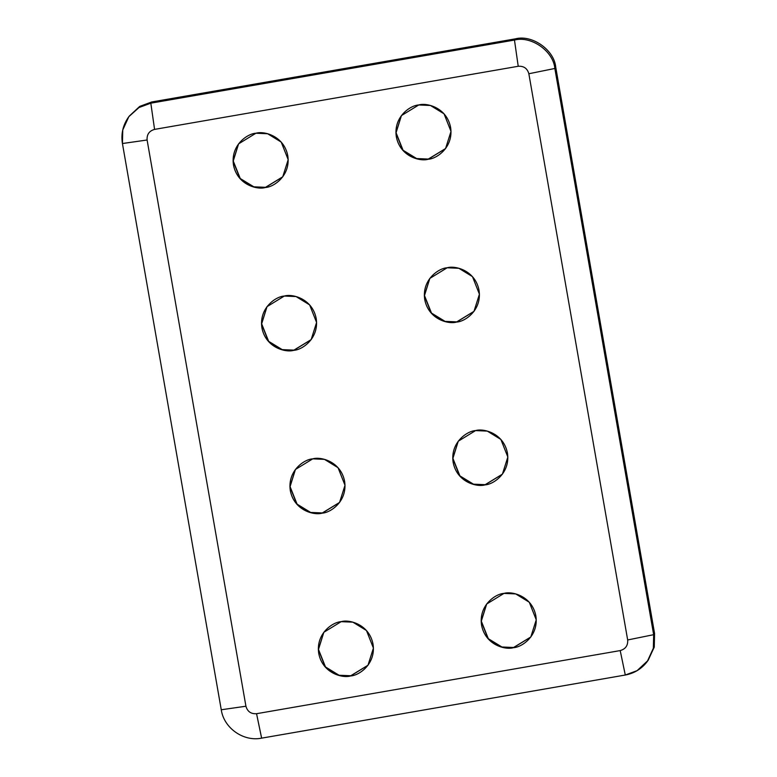 <?xml version="1.0" encoding="UTF-8"?>
<svg xmlns="http://www.w3.org/2000/svg" width="777" height="777" viewBox="0 0 777 777"><rect width="100%" height="100%" fill="white"/><g stroke="black" fill="none" stroke-linecap="round" stroke-linejoin="round"><path stroke-width="1.17" d="M428.341 159.052L416.657 158.566L403.069 150.262L396.076 132.731L401.456 115.53L396.076 132.731L403.069 150.262L416.657 158.566L428.205 159.246L445.551 148.601L451 131.4L444.046 113.821L430.448 105.478L418.735 104.973L401.388 115.627L395.93 132.818L402.884 150.398L416.482 158.751L428.205 159.246L445.619 148.504L428.341 159.052M265.52 187.315L253.826 186.82L240.248 178.525L233.246 160.994L238.626 143.794L233.246 160.994L240.248 178.525L253.826 186.82L265.375 187.51L282.721 176.865L288.18 159.664L281.216 142.084L267.618 133.741L255.905 133.236L238.558 143.881L233.1 161.082L240.054 178.661L253.661 187.004L265.375 187.51L282.789 176.767L265.52 187.315M456.759 321.863L445.066 321.377L431.488 313.073L424.485 295.542L429.875 278.341L424.485 295.542L431.488 313.073L445.066 321.377L456.614 322.057L473.96 311.412L479.419 294.211L472.465 276.631L458.857 268.288L447.144 267.783L429.798 278.438L424.339 295.629L431.303 313.209L444.9 321.561L456.614 322.057L474.028 311.315L456.759 321.863M293.929 350.126L282.236 349.631L268.657 341.336L261.664 323.805L267.045 306.604L261.664 323.805L268.657 341.336L282.236 349.631L293.793 350.32L311.13 339.675L316.589 322.474L309.635 304.895L296.037 296.552L284.314 296.047L266.977 306.692L261.519 323.892L268.473 341.472L282.07 349.815L293.793 350.32L311.208 339.578L293.929 350.126M485.178 484.673L473.484 484.188L459.906 475.883L452.904 458.352L458.284 441.151L452.904 458.352L459.906 475.883L473.484 484.188L485.033 484.867L502.379 474.223L507.837 457.022L500.874 439.442L487.276 431.099L475.563 430.594L458.216 441.239L452.758 458.44L459.712 476.019L473.319 484.372L485.033 484.867L502.447 474.125L485.178 484.673M322.348 512.937L310.654 512.441L297.076 504.137L290.074 486.616L295.464 469.405L290.074 486.616L297.076 504.137L310.654 512.441L322.202 513.131L339.549 502.486L345.007 485.285L338.044 467.705L324.446 459.362L312.733 458.857L295.386 469.502L289.928 486.703L296.892 504.283L310.489 512.626L322.202 513.131L339.617 502.389L322.348 512.937M513.587 647.484L501.893 646.988L488.315 638.694L481.322 621.163L486.703 603.962L481.322 621.163L488.315 638.694L501.893 646.988L513.451 647.678L530.788 637.033L536.247 619.832L529.292 602.253L515.695 593.91L503.972 593.405L486.635 604.05L481.177 621.25L488.131 638.83L501.728 647.173L513.451 647.678L530.866 636.936L513.587 647.484M635.955 532.294C636.868 537.033 636.936 536.936 636.169 532.012C635.256 527.272 635.178 527.369 635.955 532.294C636.868 537.033 636.936 536.936 636.169 532.012C635.256 527.272 635.178 527.369 635.955 532.294L635.955 532.294M572.814 170.493C573.727 175.233 573.795 175.136 573.028 170.212C572.105 165.472 572.037 165.569 572.814 170.493C573.727 175.233 573.795 175.136 573.028 170.212C572.105 165.472 572.037 165.569 572.814 170.493L572.814 170.493M603.778 347.183L605.196 355.322L603.778 347.183M129.312 116.064L139.588 106.517L151.719 101.972L150.816 103.176L154.574 129.39L518.22 66.278C523.776 65.899 527.321 68.395 528.846 73.747C527.321 68.395 523.776 65.899 518.22 66.278L154.574 129.39C149.223 130.915 146.727 134.45 147.106 140.006L245.93 706.225C247.455 711.577 251 714.073 256.556 713.704L620.201 650.582C625.553 649.057 628.049 645.522 627.67 639.966L528.846 73.747L554.846 68.463L555.74 67.259L654.564 633.469L654.176 647.358L647.697 660.926M428.205 159.246C420.454 161.713 400.204 156.837 396.328 136.82C393.191 116.676 410.606 105.264 418.735 104.973C426.476 102.506 446.726 107.381 450.602 127.399C453.739 147.552 436.334 158.955 428.205 159.246M265.375 187.51C257.624 189.976 237.373 185.101 233.498 165.083C230.361 144.94 247.776 133.527 255.905 133.236C263.646 130.769 283.896 135.645 287.772 155.662C290.909 175.816 273.504 187.218 265.375 187.51M456.614 322.057C448.873 324.524 428.622 319.648 424.747 299.631C421.61 279.487 439.015 268.075 447.144 267.783C454.895 265.316 475.145 270.192 479.02 290.209C482.158 310.363 464.743 321.765 456.614 322.057M293.793 350.32C286.043 352.787 265.792 347.911 261.917 327.894C258.78 307.741 276.185 296.338 284.314 296.047C292.065 293.58 312.315 298.455 316.19 318.473C319.328 338.626 301.913 350.029 293.793 350.32M485.033 484.867C477.282 487.334 457.031 482.459 453.156 462.441C450.019 442.298 467.433 430.885 475.563 430.594C483.304 428.127 503.554 433.003 507.43 453.02C510.567 473.174 493.162 484.576 485.033 484.867M322.202 513.131C314.452 515.598 294.201 510.722 290.326 490.705C287.199 470.551 304.603 459.149 312.733 458.857C320.483 456.39 340.734 461.266 344.609 481.284C347.737 501.427 330.332 512.839 322.202 513.131M513.451 647.678C505.701 650.145 485.45 645.269 481.575 625.252C478.438 605.108 495.843 593.696 503.972 593.405C511.722 590.938 531.973 595.813 535.848 615.831C538.985 635.984 521.571 647.387 513.451 647.678M350.621 675.941C342.871 678.408 322.62 673.533 318.745 653.515C315.608 633.362 333.022 621.959 341.152 621.668C348.892 619.201 369.143 624.077 373.018 644.094C376.155 664.238 358.751 675.65 350.621 675.941L367.968 665.297L373.416 648.096L366.462 630.516L352.865 622.163L341.152 621.668L323.805 632.313L318.347 649.514L325.301 667.093L338.898 675.436L350.621 675.941L368.036 665.199L350.757 675.747L339.073 675.252L325.485 666.948L318.492 649.426L323.873 632.216L318.492 649.426L325.485 666.948L339.073 675.252L350.621 675.941M151.719 101.972L515.374 38.85C532.109 34.363 554.312 49.981 555.74 67.259C554.312 49.981 532.109 34.363 515.374 38.85L151.719 101.972L139.899 106.332L128.846 116.657L138.996 107.537L150.816 103.176L514.471 40.054L515.374 38.85L514.471 40.054L150.816 103.176L151.719 101.972M518.22 66.278L514.471 40.054C531.206 35.567 553.409 51.195 554.846 68.463C553.409 51.195 531.206 35.567 514.471 40.054L518.22 66.278M554.846 68.463L653.661 634.683L654.564 633.469L555.74 67.259L554.846 68.463L528.846 73.747L627.67 639.966L653.661 634.683L554.846 68.463M625.291 675.019L620.201 650.582L625.291 675.019L637.111 670.648L648.154 660.324L654.263 647.008L654.564 633.469L653.661 634.683L653.36 648.212L647.26 661.528L637.111 670.648L625.262 675.028L261.616 738.15C243.492 741.899 223.854 728.078 221.26 709.76L245.93 706.225L147.106 140.006C146.727 134.45 149.223 130.915 154.574 129.39L150.816 103.176L138.996 107.537L128.846 116.657C123.009 124.815 120.862 133.77 122.436 143.541L122.747 129.982L128.846 116.657M625.262 675.028C634.255 673.377 641.588 668.871 647.26 661.528L653.36 648.212L653.661 634.683L627.67 639.966C628.049 645.522 625.553 649.057 620.201 650.582L256.556 713.704L261.616 738.15M122.445 143.512L147.106 140.006L122.436 143.541L221.26 709.76L245.93 706.225C247.455 711.577 251 714.073 256.556 713.704L261.635 738.131"/></g></svg>
